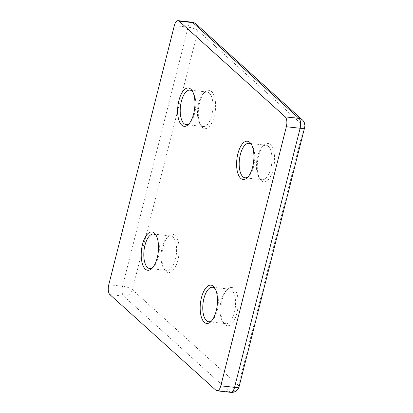 <?xml version="1.0" encoding="UTF-8"?>
<svg xmlns="http://www.w3.org/2000/svg" width="413" height="413" viewBox="0 0 413 413"><rect width="100%" height="100%" fill="white"/><g stroke="black" fill="none" stroke-linecap="round" stroke-linejoin="round"><path stroke-width="0.31" stroke-dasharray="2.06 1.55" d="M165.98 271.387A19.277 8.451 -83.7 0 0 179.103 252.374A19.277 8.451 -83.7 0 0 168.287 236.215A19.277 8.451 -83.7 0 0 162.133 252.467A19.277 8.451 -83.7 0 0 164.581 269.668A19.277 8.451 -83.7 0 0 165.98 271.387M211.502 91.469A19.277 8.451 96.3 0 1 213.82 117.906A19.277 8.451 96.3 0 1 201.002 125.733A19.277 8.451 96.3 0 1 198.555 108.526A19.277 8.451 96.3 0 1 204.714 92.28A19.277 8.451 96.3 0 1 211.502 91.469M224.946 324.587A19.277 8.451 -83.7 0 0 238.069 305.574A19.277 8.451 -83.7 0 0 227.258 289.415A19.277 8.451 -83.7 0 0 221.1 305.666A19.277 8.451 -83.7 0 0 223.547 322.868A19.277 8.451 -83.7 0 0 224.946 324.587M270.474 144.669A19.277 8.451 96.3 0 1 272.786 171.106A19.277 8.451 96.3 0 1 259.968 178.932A19.277 8.451 96.3 0 1 257.521 161.726A19.277 8.451 96.3 0 1 263.68 145.479A19.277 8.451 96.3 0 1 270.474 144.669M251.76 145.097A17.351 7.604 96.3 0 1 252.333 145.913A17.351 7.604 96.3 0 1 254.537 161.395A17.351 7.604 96.3 0 1 248.993 176.021A17.351 7.604 96.3 0 1 248.254 176.692M268.295 146.274A17.351 7.604 96.3 0 1 271.377 165.923A17.351 7.604 96.3 0 1 262.286 179.712A17.351 7.604 96.3 0 1 258.843 177.115A17.351 7.604 96.3 0 1 256.638 161.628A17.351 7.604 96.3 0 1 262.183 147.007A17.351 7.604 96.3 0 1 266.111 145.226A17.351 7.604 96.3 0 1 268.295 146.274M223.676 322.599A17.351 7.604 -83.7 0 0 225.865 323.647A17.351 7.604 -83.7 0 0 235.333 307.246A17.351 7.604 -83.7 0 0 229.69 289.162A17.351 7.604 -83.7 0 0 225.761 290.943A17.351 7.604 -83.7 0 0 220.217 305.568A17.351 7.604 -83.7 0 0 222.421 321.051A17.351 7.604 -83.7 0 0 223.676 322.599M211.833 320.627A17.351 7.604 -83.7 0 0 212.571 319.956A17.351 7.604 -83.7 0 0 218.116 305.331A17.351 7.604 -83.7 0 0 215.911 289.849A17.351 7.604 -83.7 0 0 215.338 289.033M192.794 91.898A17.351 7.604 96.3 0 1 193.367 92.713A17.351 7.604 96.3 0 1 195.571 108.196A17.351 7.604 96.3 0 1 190.026 122.821A17.351 7.604 96.3 0 1 189.288 123.492M209.329 93.075A17.351 7.604 96.3 0 1 212.411 112.723A17.351 7.604 96.3 0 1 203.315 126.512A17.351 7.604 96.3 0 1 199.871 123.915A17.351 7.604 96.3 0 1 197.672 108.433A17.351 7.604 96.3 0 1 203.211 93.808A17.351 7.604 96.3 0 1 207.145 92.027A17.351 7.604 96.3 0 1 209.329 93.075M164.71 269.4A17.351 7.604 -83.7 0 0 166.893 270.448A17.351 7.604 -83.7 0 0 176.366 254.047A17.351 7.604 -83.7 0 0 170.724 235.962A17.351 7.604 -83.7 0 0 166.79 237.743A17.351 7.604 -83.7 0 0 161.251 252.369A17.351 7.604 -83.7 0 0 163.45 267.851A17.351 7.604 -83.7 0 0 164.71 269.4M152.867 267.428A17.351 7.604 -83.7 0 0 153.605 266.757A17.351 7.604 -83.7 0 0 159.15 252.136A17.351 7.604 -83.7 0 0 156.945 236.654A17.351 7.604 -83.7 0 0 156.372 235.833M302.352 119.873A7.713 6.608 132.1 0 1 304.076 126.363L238.518 385.453L132.377 289.694L197.935 30.608L304.076 126.363A7.713 2.086 -165.8 0 1 304.66 127.493M239.101 386.578A7.713 2.086 -165.8 0 0 238.518 385.453A7.713 6.608 -47.9 0 1 229.809 391.885L216.03 390.357M109.889 294.598L123.668 296.126A7.713 6.608 132.1 0 0 132.377 289.694A7.713 2.086 -165.8 0 0 122.537 286.266A7.713 3.381 -83.7 0 0 123.668 296.126L229.809 391.885A7.713 3.381 -83.7 0 0 230.779 392.35M108.764 284.738L122.537 286.266L188.096 27.181A7.713 2.086 -165.8 0 1 197.935 30.608A7.713 6.608 -47.9 0 0 196.211 24.119M191.895 22.178A7.713 3.381 -83.7 0 0 188.096 27.181L174.322 25.652M252.333 145.913L251.207 144.096M248.993 176.021L247.495 177.549M266.111 145.226L248.889 143.316M262.286 179.712L245.064 177.802M258.843 177.115L259.968 178.932M262.183 147.007L263.68 145.479M222.421 321.051L223.547 322.868M225.761 290.943L227.258 289.415M208.642 321.737L225.865 323.647M212.468 287.252L229.69 289.162M215.911 289.849L214.786 288.031M212.571 319.956L211.074 321.484M193.367 92.713L192.241 90.896M190.026 122.821L188.529 124.349M207.145 92.027L189.923 90.117M203.315 126.512L186.098 124.602M199.871 123.915L201.002 125.733M203.211 93.808L204.714 92.28M163.45 267.851L164.581 269.668M166.79 237.743L168.287 236.215M149.676 268.538L166.893 270.448M153.502 234.052L170.724 235.962M156.945 236.654L155.82 234.832M153.605 266.757L152.108 268.285"/><path stroke-width="0.62" d="M145.314 269.095A19.277 8.451 -83.7 0 0 152.108 268.285A19.277 8.451 -83.7 0 0 158.267 252.038A19.277 8.451 -83.7 0 0 155.82 234.832A19.277 8.451 -83.7 0 0 142.996 242.658A19.277 8.451 -83.7 0 0 145.314 269.095M190.842 89.177A19.277 8.451 96.3 0 1 192.241 90.896A19.277 8.451 96.3 0 1 194.688 108.098A19.277 8.451 96.3 0 1 188.529 124.349A19.277 8.451 96.3 0 1 177.714 108.191A19.277 8.451 96.3 0 1 190.842 89.177M204.28 322.295A19.277 8.451 -83.7 0 0 211.074 321.484A19.277 8.451 -83.7 0 0 217.233 305.238A19.277 8.451 -83.7 0 0 214.786 288.031A19.277 8.451 -83.7 0 0 201.962 295.858A19.277 8.451 -83.7 0 0 204.28 322.295M249.808 142.377A19.277 8.451 96.3 0 1 251.207 144.096A19.277 8.451 96.3 0 1 253.654 161.297A19.277 8.451 96.3 0 1 247.495 177.549A19.277 8.451 96.3 0 1 236.685 161.39A19.277 8.451 96.3 0 1 249.808 142.377M220.8 385.819A7.713 3.381 96.3 0 1 217.001 390.822A7.713 3.381 96.3 0 1 216.03 390.357L109.889 294.598A7.713 3.381 96.3 0 1 108.764 284.738L174.322 25.652A7.713 3.381 96.3 0 1 178.122 20.65A7.713 3.381 96.3 0 1 179.092 21.115L285.233 116.874A7.713 3.381 96.3 0 1 286.359 126.734L220.8 385.819L234.574 387.348L300.137 128.262L286.359 126.734M248.254 176.692A17.351 7.604 96.3 0 1 245.064 177.802A17.351 7.604 96.3 0 1 239.416 159.717A17.351 7.604 96.3 0 1 248.889 143.316A17.351 7.604 96.3 0 1 251.073 144.364A17.351 7.604 96.3 0 1 251.76 145.097M215.338 289.033A17.351 7.604 -83.7 0 0 212.468 287.252A17.351 7.604 -83.7 0 0 203.377 301.041A17.351 7.604 -83.7 0 0 206.459 320.689A17.351 7.604 -83.7 0 0 208.642 321.737A17.351 7.604 -83.7 0 0 211.833 320.627M189.288 123.492A17.351 7.604 96.3 0 1 186.098 124.602A17.351 7.604 96.3 0 1 180.45 106.518A17.351 7.604 96.3 0 1 189.923 90.117A17.351 7.604 96.3 0 1 192.107 91.165A17.351 7.604 96.3 0 1 192.794 91.898M156.372 235.833A17.351 7.604 -83.7 0 0 153.502 234.052A17.351 7.604 -83.7 0 0 144.411 247.846A17.351 7.604 -83.7 0 0 147.493 267.49A17.351 7.604 -83.7 0 0 149.676 268.538A17.351 7.604 -83.7 0 0 152.867 267.428M230.779 392.35A7.713 3.381 -83.7 0 0 234.574 387.348A7.713 2.086 -165.8 0 0 239.101 386.578A7.713 7.713 0 0 1 230.779 392.35L217.001 390.822M239.101 386.578L304.66 127.493A7.713 2.086 -165.8 0 1 300.137 128.262A7.713 3.381 -83.7 0 0 299.007 118.402L285.233 116.874M179.092 21.115L192.866 22.643A7.713 3.381 -83.7 0 0 191.895 22.178A7.713 7.713 0 0 1 196.211 24.119L302.352 119.873A7.713 6.608 132.1 0 0 299.007 118.402L192.866 22.643A7.713 6.608 -47.9 0 1 196.211 24.119M304.66 127.493A7.713 7.713 0 0 0 302.352 119.873M178.122 20.65L191.895 22.178"/></g></svg>
